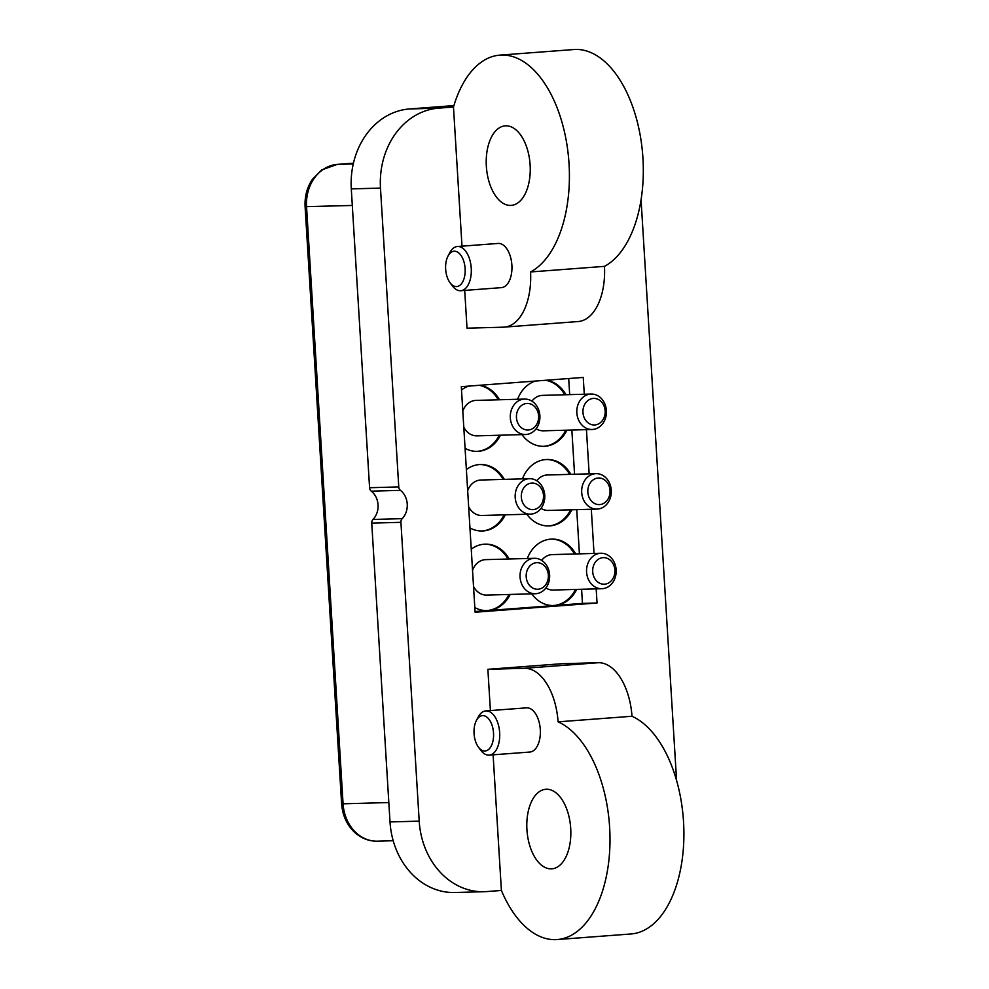 <?xml version="1.0" encoding="UTF-8"?>
<svg xmlns="http://www.w3.org/2000/svg" width="989" height="989" viewBox="0 0 989 989"><rect width="100%" height="100%" fill="white"/><g stroke="black" fill="none" stroke-linecap="round" stroke-linejoin="round"><path stroke-width="1.48" d="M474.819 607.555A33.243 27.779 88.4 0 0 487.107 610.596A33.243 27.779 88.4 0 0 488.22 610.534A33.243 27.779 88.4 0 0 510.176 594.438M509.199 558.995A33.243 27.779 88.4 0 0 485.278 544.135A33.243 27.779 88.4 0 0 484.165 544.185A33.243 27.779 88.4 0 0 471.246 549.167M486.501 610.596A33.243 27.779 88.4 0 0 487.008 610.572A33.243 27.779 88.4 0 0 508.964 594.476M570.851 474.349A33.243 27.779 88.4 0 0 546.929 459.489A33.243 27.779 88.4 0 0 545.817 459.539A33.243 27.779 88.4 0 0 522.464 478.874M526.84 514.231A33.243 27.779 88.4 0 0 548.759 525.938A33.243 27.779 88.4 0 0 549.872 525.888A33.243 27.779 88.4 0 0 571.827 509.792M548.153 525.95A33.243 27.779 88.4 0 0 548.66 525.925A33.243 27.779 88.4 0 0 570.604 509.817M469.948 527.941A33.243 27.779 88.4 0 0 482.236 530.982A33.243 27.779 88.4 0 0 483.361 530.92A33.243 27.779 88.4 0 0 505.305 514.824M504.328 479.381A33.243 27.779 88.4 0 0 480.407 464.521A33.243 27.779 88.4 0 0 479.294 464.57A33.243 27.779 88.4 0 0 466.375 469.552M481.631 530.982A33.243 27.779 88.4 0 0 482.138 530.957A33.243 27.779 88.4 0 0 504.093 514.861M535.321 381.062A33.243 27.779 88.4 0 0 517.593 399.272M521.969 434.616A33.243 27.779 88.4 0 0 543.888 446.336A33.243 27.779 88.4 0 0 545.001 446.274A33.243 27.779 88.4 0 0 566.957 430.178M543.282 446.336A33.243 27.779 88.4 0 0 543.789 446.311A33.243 27.779 88.4 0 0 565.733 430.215M575.722 553.951A33.243 27.779 88.4 0 0 551.8 539.092A33.243 27.779 88.4 0 0 550.688 539.153A33.243 27.779 88.4 0 0 527.335 558.488M531.711 593.845A33.243 27.779 88.4 0 0 553.63 605.552A33.243 27.779 88.4 0 0 554.742 605.503L475.066 611.523M553.012 605.565A33.243 27.779 88.4 0 0 553.519 605.528A33.243 27.779 88.4 0 0 575.474 589.432M465.077 448.326A33.243 27.779 88.4 0 0 477.378 451.367A33.243 27.779 88.4 0 0 478.491 451.305A33.243 27.779 88.4 0 0 500.434 435.209M468.811 386.093A33.243 27.779 88.4 0 0 461.504 389.938M476.76 451.38A33.243 27.779 88.4 0 0 477.267 451.343A33.243 27.779 88.4 0 0 499.222 435.247M465.114 268.625A17.728 9.729 -94.3 0 0 454.31 251.206A17.728 9.729 -94.3 0 0 448.017 256.027A17.728 9.729 -94.3 0 0 450.032 282.718A17.728 9.729 -94.3 0 0 456.473 286.587A17.728 9.729 -94.3 0 0 465.114 268.625M448.017 256.027L449.871 252.541A22.166 12.152 85.7 0 1 457.413 246.508A22.166 12.152 85.7 0 1 457.734 246.496A22.166 12.152 85.7 0 1 471.246 268.279A22.166 12.152 85.7 0 1 460.75 290.704A22.166 12.152 85.7 0 1 460.441 290.729A22.166 12.152 85.7 0 1 452.393 285.895L450.032 282.718M464.706 290.407L467.018 328.175L503.5 327.174A55.409 30.399 -94.3 0 0 504.303 327.124A55.409 30.399 -94.3 0 0 530.574 271.95A110.805 60.786 -94.3 0 0 567.637 149.463A110.805 60.786 -94.3 0 0 501.472 55.038A110.805 60.786 -94.3 0 0 499.878 55.124A110.805 60.786 -94.3 0 0 453.481 107.035L461.999 246.162M499.878 55.124L573.781 49.537A110.805 60.786 85.7 0 1 575.375 49.45A110.805 60.786 85.7 0 1 641.54 143.862A110.805 60.786 85.7 0 1 604.477 266.362A55.409 30.399 85.7 0 1 578.206 321.536L504.303 327.124M493.523 733.034A17.728 9.729 -94.3 0 0 482.706 715.616A17.728 9.729 -94.3 0 0 476.426 720.437A17.728 9.729 -94.3 0 0 478.441 747.128A17.728 9.729 -94.3 0 0 484.87 750.997A17.728 9.729 -94.3 0 0 493.523 733.034M476.426 720.437L478.268 716.951A22.166 12.152 85.7 0 1 485.822 710.918A22.166 12.152 85.7 0 1 486.131 710.906A22.166 12.152 85.7 0 1 499.655 732.688A22.166 12.152 85.7 0 1 489.159 755.114A22.166 12.152 85.7 0 1 488.838 755.139A22.166 12.152 85.7 0 1 480.802 750.305L478.441 747.128M576.723 509.656L579.418 553.852M571.852 430.042L574.56 474.238M499.457 399.766A33.243 27.779 88.4 0 0 480.135 385.24M565.98 394.735A33.243 27.779 88.4 0 0 546.645 380.196M568.7 378.527L569.689 394.623M581.594 589.271L582.459 603.401L554.742 605.503A33.243 27.779 88.4 0 0 576.698 589.407M582.459 603.401L597.047 602.993L475.103 612.228L461.307 386.662L583.25 377.427L584.276 394.228M586.44 429.634L589.147 473.842M591.311 509.248L594.018 553.457M596.182 588.863L597.047 602.993M493.103 754.817L501.398 890.459L486.625 891.584A75.349 62.975 -91.6 0 1 484.103 891.707A75.349 62.975 -91.6 0 1 419.2 821.142L400.928 522.316A4.438 3.709 -91.6 0 1 402.189 518.656A17.728 14.823 88.4 0 0 400.458 490.359A4.438 3.709 -91.6 0 1 398.765 486.922L380.481 188.095A75.349 62.975 -91.6 0 1 438.708 108.147L453.481 107.035M598.271 662.717A55.409 30.399 85.7 0 1 631.996 716.259L558.093 721.846A55.409 30.399 -94.3 0 0 524.368 668.304L598.271 662.717L561.789 663.718L487.874 669.318L490.396 710.572M641.07 199.84L676.587 780.544M453.914 105.588L409.52 108.951A75.349 62.975 88.4 0 0 351.293 188.899L369.577 487.725A4.438 3.709 88.4 0 0 371.271 491.162A17.728 14.823 -91.6 0 1 373.001 519.46A4.438 3.709 88.4 0 0 371.74 523.119L390.012 821.946A75.349 62.975 88.4 0 0 454.903 892.511L484.103 891.707M631.996 716.259A110.805 60.786 85.7 0 1 683.906 834.852A110.805 60.786 85.7 0 1 631.081 933.962L557.178 939.55A110.805 60.786 -94.3 0 0 610.003 840.452A110.805 60.786 -94.3 0 0 558.093 721.846M501.398 890.459A110.805 60.786 -94.3 0 0 557.178 939.55M487.874 669.318L524.368 668.304M546.385 789.247A39.894 21.882 85.7 0 1 570.678 827.929A39.894 21.882 85.7 0 1 551.825 868.837A39.894 21.882 85.7 0 1 551.256 868.861A39.894 21.882 85.7 0 1 526.964 830.191A39.894 21.882 85.7 0 1 545.804 789.284A39.894 21.882 85.7 0 1 546.385 789.247M526.148 707.877A22.166 12.152 85.7 0 1 526.457 707.852A22.166 12.152 85.7 0 1 526.778 707.827A22.166 12.152 85.7 0 1 540.278 729.313A22.166 12.152 85.7 0 1 529.807 752.048A22.166 12.152 85.7 0 1 529.486 752.06M530.574 271.95L604.477 266.362M505.799 125.813A39.894 21.882 85.7 0 1 530.092 164.495A39.894 21.882 85.7 0 1 511.251 205.391A39.894 21.882 85.7 0 1 510.67 205.428A39.894 21.882 85.7 0 1 486.378 166.745A39.894 21.882 85.7 0 1 505.231 125.838A39.894 21.882 85.7 0 1 505.799 125.813M497.739 243.467A22.166 12.152 85.7 0 1 498.06 243.442A22.166 12.152 85.7 0 1 498.382 243.418A22.166 12.152 85.7 0 1 511.869 264.904A22.166 12.152 85.7 0 1 501.398 287.638A22.166 12.152 85.7 0 1 501.089 287.651M498.246 399.803A33.243 27.779 88.4 0 0 479.146 385.314M574.498 553.988A33.243 27.779 88.4 0 0 551.182 539.116M564.756 394.759A33.243 27.779 88.4 0 0 545.668 380.271M503.117 479.418A33.243 27.779 88.4 0 0 479.801 464.546M569.627 474.374A33.243 27.779 88.4 0 0 546.324 459.514M507.987 559.02A33.243 27.779 88.4 0 0 484.672 544.16M463.792 427.186A17.728 14.823 88.4 0 0 476.945 435.852L525.592 434.517A17.728 14.823 -91.6 0 1 510.324 417.914A17.728 14.823 -91.6 0 1 524.615 399.074A17.728 14.823 -91.6 0 1 539.883 415.677A17.728 14.823 -91.6 0 1 525.592 434.517M516.456 417.568A13.302 11.114 -91.6 0 1 526.729 403.463A13.302 11.114 -91.6 0 1 538.622 415.887A13.302 11.114 -91.6 0 1 528.349 429.992A13.302 11.114 -91.6 0 1 516.456 417.568M524.615 399.074L475.969 400.409A17.728 14.823 88.4 0 0 475.375 400.446A17.728 14.823 88.4 0 0 462.803 411.078M536.149 428.756A17.728 14.823 88.4 0 0 543.456 430.821L592.114 429.486A17.728 14.823 -91.6 0 1 576.847 412.883A17.728 14.823 -91.6 0 1 591.138 394.042A17.728 14.823 -91.6 0 1 606.405 410.645A17.728 14.823 -91.6 0 1 592.114 429.486M582.966 412.537A13.302 11.114 -91.6 0 1 593.239 398.431A13.302 11.114 -91.6 0 1 605.144 410.855A13.302 11.114 -91.6 0 1 594.871 424.961A13.302 11.114 -91.6 0 1 582.966 412.537M591.138 394.042L542.479 395.377A17.728 14.823 88.4 0 0 541.885 395.415A17.728 14.823 88.4 0 0 531.934 401.138M541.02 508.371A17.728 14.823 88.4 0 0 548.326 510.435L596.985 509.1A17.728 14.823 -91.6 0 1 581.705 492.497A17.728 14.823 -91.6 0 1 596.008 473.657A17.728 14.823 -91.6 0 1 611.276 490.26A17.728 14.823 -91.6 0 1 596.985 509.1M587.837 492.151A13.302 11.114 -91.6 0 1 598.11 478.033A13.302 11.114 -91.6 0 1 610.015 490.47A13.302 11.114 -91.6 0 1 599.73 504.575A13.302 11.114 -91.6 0 1 587.837 492.151M596.008 473.657L547.35 474.992A17.728 14.823 88.4 0 0 546.756 475.017A17.728 14.823 88.4 0 0 536.804 480.753M545.891 587.985A17.728 14.823 88.4 0 0 553.197 590.05L601.844 588.715A17.728 14.823 -91.6 0 1 586.576 572.112A17.728 14.823 -91.6 0 1 600.867 553.259A17.728 14.823 -91.6 0 1 616.147 569.874A17.728 14.823 -91.6 0 1 601.844 588.715M592.708 571.753A13.302 11.114 -91.6 0 1 602.981 557.648A13.302 11.114 -91.6 0 1 614.874 570.084A13.302 11.114 -91.6 0 1 604.6 584.19A13.302 11.114 -91.6 0 1 592.708 571.753M600.867 553.259L552.221 554.606A17.728 14.823 88.4 0 0 551.627 554.631A17.728 14.823 88.4 0 0 541.675 560.367M468.662 506.801A17.728 14.823 88.4 0 0 481.816 515.467L530.463 514.132A17.728 14.823 -91.6 0 1 515.195 497.529A17.728 14.823 -91.6 0 1 529.486 478.688A17.728 14.823 -91.6 0 1 544.754 495.291A17.728 14.823 -91.6 0 1 530.463 514.132M521.327 497.183A13.302 11.114 -91.6 0 1 531.6 483.077A13.302 11.114 -91.6 0 1 543.493 495.501A13.302 11.114 -91.6 0 1 533.219 509.607A13.302 11.114 -91.6 0 1 521.327 497.183M529.486 478.688L480.839 480.024A17.728 14.823 88.4 0 0 480.246 480.061A17.728 14.823 88.4 0 0 467.673 490.692M473.521 586.403A17.728 14.823 88.4 0 0 486.687 595.081L535.333 593.746A17.728 14.823 -91.6 0 1 520.066 577.143A17.728 14.823 -91.6 0 1 534.357 558.303A17.728 14.823 -91.6 0 1 549.624 574.906A17.728 14.823 -91.6 0 1 535.333 593.746M526.197 576.797A13.302 11.114 -91.6 0 1 536.471 562.692A13.302 11.114 -91.6 0 1 548.363 575.116A13.302 11.114 -91.6 0 1 538.09 589.221A13.302 11.114 -91.6 0 1 526.197 576.797M534.357 558.303L485.71 559.638A17.728 14.823 88.4 0 0 485.117 559.675A17.728 14.823 88.4 0 0 472.544 570.307M400.928 522.316L371.74 523.119M373.001 519.46L402.189 518.656M390.012 821.946L419.2 821.142M409.52 108.951L438.708 108.147M380.481 188.095L351.293 188.899M369.577 487.725L398.765 486.922M400.458 490.359L371.271 491.162M352.307 205.452L305.094 206.689C304.587 196.452 307.023 187.329 312.4 179.343L321.784 169.885L337.249 164.397A8.864 4.858 85.7 0 1 337.373 164.384A39.894 33.342 88.4 0 0 306.553 206.713L343.072 803.81L388.825 802.549M337.249 164.397L353.444 163.173L337.373 164.384L353.271 163.951M341.613 803.797L343.072 803.81A39.894 33.342 88.4 0 0 377.427 841.169C368.798 841.342 361.059 838.252 354.173 831.91C346.694 824.579 342.503 815.208 341.613 803.797L305.094 206.689M526.457 707.852L485.822 710.918M529.807 752.048L489.159 755.114M498.06 243.442L457.413 246.508M501.398 287.638L460.75 290.717M377.427 841.169L393.202 840.737"/></g></svg>
